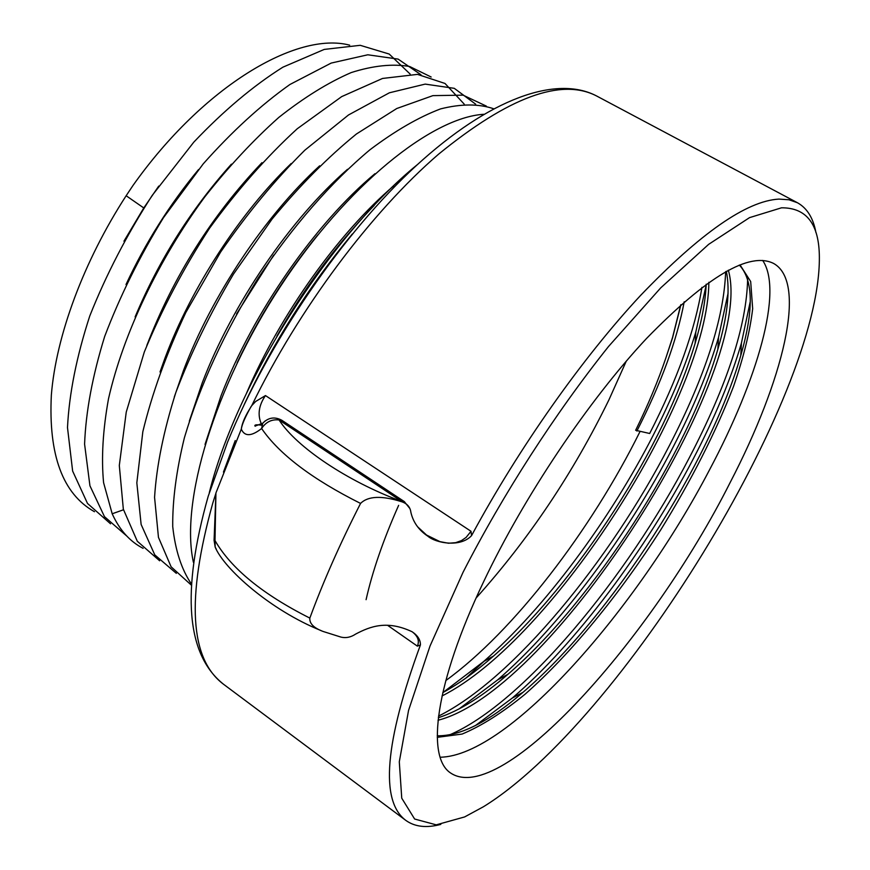 <?xml version="1.0" encoding="UTF-8"?>
<svg xmlns="http://www.w3.org/2000/svg" width="870" height="870" viewBox="0 0 870 870"><rect width="100%" height="100%" fill="white"/><g stroke="black" fill="none" stroke-linecap="round" stroke-linejoin="round"><path stroke-width="1.3" d="M215.869 493.366L212.802 503.045C186.213 598.614 189.801 659.025 223.579 684.288L405.877 820.432C379.864 801.096 384.714 742.588 420.428 644.92L417.382 646.149C419.601 640.962 417.904 636.198 412.293 631.859L412.26 631.848M405.877 820.432C414.87 826.881 426.517 828.196 440.796 824.401M815.951 232.649C813.298 218.12 807.132 208.147 797.464 202.753L788.949 199.763L778.9 199.1C746.612 200.916 700.524 233.019 640.614 295.398C582.596 357.657 518.998 447.604 471.551 535.637L471.018 531.287L466.113 537.41L461.47 540.596L455.652 542.684L448.485 543.239L439.926 541.629L426.517 535.028M404.322 501.598L281.945 420.34L279.063 419.96C271.701 419.112 265.883 421.972 261.62 428.518C251.386 436.512 244.611 436.707 241.305 429.127L241.305 429.127C241.936 423.973 244.492 417.654 248.972 410.161L251.756 405.616L255.671 401.462L265.47 395.567C258.684 405.474 257.346 415.001 261.468 424.147M483.448 806.74L464.623 816.941L436.229 824.847L414.631 819.029L401.744 798.192L399.297 761.805L408.552 710.42L430.008 646.051L463.068 572.253C503.164 493.997 554.842 413.815 608.565 346.456L660.743 287.85L708.648 244.35L749.516 217.641L781.51 207.81C806.61 207.658 819.225 224.177 819.366 257.389C820.203 398.079 619.886 722.655 483.448 806.74M420.428 644.92C420.525 639.928 417.752 635.535 412.119 631.75C386.878 619.897 370.218 626.443 355.71 634.045C350.806 637.329 345.814 638.319 340.757 637.036L323.096 631.457C313.765 627.955 309.35 623.496 309.84 618.091C323.151 581.834 340.05 543.619 360.561 503.425C368.01 495.987 381.712 495.421 401.69 501.74C407.182 503.578 410.248 507.112 410.89 512.343C413.152 522.239 418.829 530.221 427.942 536.268C435.707 543.043 460.339 547.795 471.551 535.637M214.085 540.161L214.999 540.553L215.934 492.931L214.074 540.313L215.184 547.11L216.315 549.198M281.565 420.123C274.55 416.502 268.264 417.546 262.707 423.266L261.62 428.518C279.259 454.238 312.243 479.207 360.561 503.425M309.84 618.091C262.686 594.33 231.072 568.491 214.999 540.553L215.173 547.11M730.213 482.404C651.771 638.319 501.675 807.306 450.638 773.017C425.952 757.139 435.054 683.494 483.611 581.747C524.066 496.389 588.533 400.428 646.638 338.365C707.212 276.279 749.548 251.31 773.669 263.479C807.849 282.598 782.957 380.853 730.213 482.404M750.288 301.401L741.414 343.106C730.974 378.95 714.781 417.817 692.846 459.708C645.79 549.688 576.016 643.517 512.245 698.099L475.433 725.558M449.257 735.019C522.903 703.743 627.107 577.604 689.388 457.609C727.287 384.79 746.699 325.228 747.635 278.911M728.092 293.147L718.522 337.375C708.332 371.784 693.118 408.519 672.858 447.571C627.509 535.104 560.661 625.28 497.705 679.851L458.958 709.017M438.513 716.108C512.854 679.307 609.979 560.824 669.432 445.494C705.255 376.058 723.992 318.115 725.645 271.647M706.146 285.24L695.804 332.046C686.038 364.541 671.792 399.047 653.065 435.544C609.609 520.314 545.381 607.314 483.676 661.504L442.95 692.531M445.777 680.59C513.637 631.446 591.013 530.385 639.972 431.629M440.155 757.226C508.852 756.215 637.329 608.25 709.529 469.844C757.781 379.037 783.326 290.754 762.675 260.424M680.731 304.837L672.553 337.44L666.083 357.342C658.122 380.853 647.976 405.17 635.655 430.291L649.672 433.488C677.654 378.776 695.065 330.056 701.916 287.35M636.873 431.031C661.211 383.257 676.99 340.17 684.211 301.77M442.036 695.946C553.69 639.863 708.397 395.208 708.843 282.293M438.034 720.251C554.592 690.421 756.574 369.054 728.342 270.178M437.251 737.347L462.122 734.062C481.382 726.015 502.327 712.769 524.958 694.325C570.916 653.87 619.451 594.373 660.754 529.852C691.411 480.294 715.662 432.51 733.519 386.476C743.622 357.298 750.005 331.394 752.67 308.752L750.679 281.532L740.12 265.035M666.083 357.342L672.521 337.941L680.938 304.663M398.634 505.35C383.278 539.933 372.436 571.383 366.085 599.68M442.786 692.618C458.881 683.853 475.781 671.673 493.486 656.089C576.962 583.009 664.974 445.103 695.119 343.346C701.796 321.03 705.483 301.303 706.19 284.185M438.317 717.728C459.153 711.018 482.382 696.522 507.993 674.239C594.058 599.941 687.648 453.346 717.87 349.196C727.472 316.506 730.289 290.526 726.33 271.266M437.229 735.792C460.284 736.216 488.875 721.719 523 692.313C611.316 616.939 710.529 461.589 740.794 355.438C753.888 310.111 753.398 279.988 739.326 265.056M484.101 661.265L466.157 677.904M476.097 598.027C528.742 539.367 573.036 473.302 608.957 399.798L626.269 361.159M349.664 45.164C296.964 31.211 203.613 85.815 133.001 185.451L126.15 195.739L143.778 207.952L158.731 186.104M276.932 336.037C299.726 295.898 325.282 259.891 353.611 227.994M246.612 392.99C280.216 314.331 338.767 232.714 393.686 185.865M237.118 362.833C259.086 316.604 285.969 273.974 317.767 234.954M205.037 444.418L221.034 395.806C253.05 312.569 315.832 222.861 374.948 173.706M189.334 421.113L202.199 382.985C232.301 303.869 290.602 218.849 347.511 169.313M273.691 255.127L236.564 313.94M174.272 397.046L183.548 370.305C211.725 295.517 265.393 215.423 319.649 165.822M160.015 371.979L165.115 357.755C191.28 287.611 240.098 212.769 291.211 163.484M146.802 345.521L146.867 345.346C173.576 276.149 211.943 215.26 261.957 162.679M135.111 316.919C158.938 260.119 191.03 209.202 231.409 164.158M125.998 284.533C145.41 242.839 169.585 204.526 198.512 169.574M123.942 241.207L143.778 207.952M305.816 290.656C327.522 258.597 350.338 230.18 374.252 205.407M193.401 562.292C180.09 502.099 214.161 387.346 280.434 286.437C346.608 185.397 431.585 117.526 483.731 114.285M191.291 583.813C181.515 569.393 175.316 550.329 172.728 526.611C172.445 500.424 176.327 470.822 184.386 437.795C199.937 385.323 224.525 332.101 258.151 278.106C292.548 226.407 331.557 181.874 369.924 149.792C395.121 130.804 418.655 117.178 440.546 108.902C461.046 103.748 478.728 103.693 493.584 108.728M255.291 426.224L255.823 424.962M209.289 492.746C236.205 383.42 329.828 235.737 417.219 164.756M191.226 585.021L171.107 566.794L158.46 537.356L154.566 497.346C156.546 465.863 163.636 430.911 175.849 392.479C190.932 352.915 210.148 313.461 233.475 274.115L272.092 219.044C299.922 185.397 328.033 157.046 356.417 134.002L396.774 108.511L432.89 95.635L463.09 95.156L486.33 106.096M176.338 573.352L154.773 554.875L141.125 524.458L136.829 482.839L142.832 431.694C152.022 393.653 166.355 353.916 185.821 312.504L220.556 252.148C247.091 213.639 275.192 179.644 304.859 150.173L348.522 114.96L389.379 92.796L425.18 84.107L454.27 88.327L475.672 104.182M159.645 560.791L137.297 541.249L123.333 509.189L119.31 465.483L126.248 412.075L144.311 352.002C161.646 309.829 183.385 268.591 209.518 228.277C237.423 189.921 266.666 156.741 297.235 128.76L341.692 96.614L382.539 78.452L417.502 74.374L445.005 83.466L464.21 104.117M143.126 548.35C129.847 541.499 119.538 529.982 112.186 513.779L103.584 482.665C101.224 458.001 102.867 430.03 108.511 398.754C123.159 334.178 158.405 259.825 204.841 196.827C228.745 166.529 253.409 140.059 278.824 117.406C304.087 97.451 328.229 82.498 351.252 72.558C373.165 65.598 392.642 63.575 409.683 66.511L431.15 77.006M126.759 536.029L104.476 516.66L89.936 485.775L84.586 444.146C85.836 411.575 92.535 375.688 104.672 336.483C119.886 296.344 139.472 256.748 163.451 217.707L203.21 163.886C231.888 131.609 260.793 105.139 289.928 84.488L331.187 63.075L367.803 54.788L398.09 59.095L420.982 74.755M110.544 523.816L87.5 503.447L72.634 471.061L67.49 427.561C69.187 393.599 76.603 356.417 89.762 316.006C106.107 274.8 126.944 234.595 152.239 195.369L193.836 142.104C223.601 110.773 253.279 85.804 282.859 67.197L324.238 49.416L360.234 45.316L389.194 54.049L410.161 74.091M94.482 511.712C62.738 493.932 48.361 455.043 51.352 395.023C56.05 336.114 83.563 261.435 126.15 195.739M244.22 404.517C272.941 343.019 308.981 286.176 352.339 233.976M262.707 423.266L265.219 420.873M401.69 501.74L404.594 501.816M279.063 419.96C296.485 447.082 347.217 481.295 401.722 501.446L279.063 419.96M387.726 625.41L417.382 646.149M223.579 684.288C186.3 654.718 181.177 592.035 208.213 496.248L227.538 442.188C268.547 341.747 343.084 232.877 416.284 165.626C489.418 98.582 556.202 74.798 596.57 95.961C561.291 77.647 508.624 97.059 438.567 154.197C371.196 212.226 298.617 309.111 251.756 405.616M265.47 395.567L471.018 531.287M112.186 513.779L123.475 509.787M596.57 95.961L797.464 202.753M251.093 406.518C245.264 416.86 241.99 424.397 241.294 429.127L215.934 492.942M215.14 547.012C223.873 568.578 270.222 610.098 321.182 630.63M223.449 472.095L235.248 440.535M741.414 343.106L740.794 355.438M512.245 698.099L523 692.313M718.522 337.375L717.87 349.185M497.705 679.851L507.982 674.239M695.804 332.046L695.119 343.346M483.687 661.494L493.486 656.078M262.729 423.212L255.03 426.115C254.214 424.756 256.498 424.462 261.892 425.234M426.55 535.05L417.741 526.926M409.868 508.526L404.278 501.598"/></g></svg>
